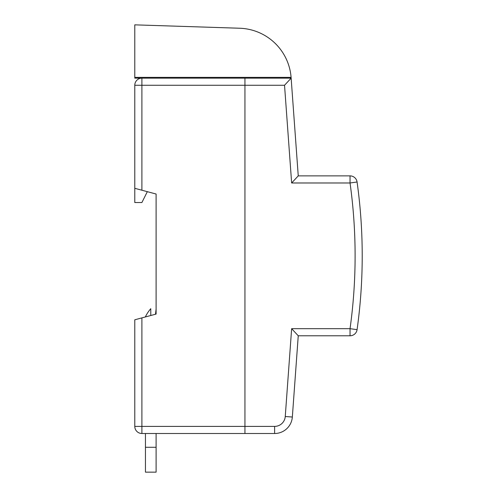 <?xml version="1.0" encoding="UTF-8"?>
<svg xmlns="http://www.w3.org/2000/svg" width="497" height="497" viewBox="0 0 497 497"><rect width="100%" height="100%" fill="white"/><g stroke="black" fill="none" stroke-linecap="round" stroke-linejoin="round"><path stroke-width="0.75" d="M244.946 433.502L141.893 433.502A7.107 7.107 0 0 1 134.786 426.395L134.786 319.795L141.893 317.887L141.893 426.395L244.946 426.395L244.946 433.502L244.946 85.26L244.946 426.395L274.617 426.395A10.661 10.661 0 0 0 285.253 416.511L291.64 328.679L298.25 335.786L292.342 417.026A17.768 17.768 0 0 1 274.617 433.502L244.946 433.502M141.893 78.153L244.946 78.153L244.946 85.26L244.946 78.153L291.143 78.153L298.25 175.876L350.037 175.876A7.107 7.107 0 0 1 357.076 181.995L350.037 182.983L291.64 182.983L284.532 85.26L141.893 85.26L141.893 190.214L134.786 188.313L134.786 85.26A7.107 7.107 0 0 1 141.893 78.153L141.893 85.26L134.786 85.26A7.107 7.107 0 0 1 141.893 78.153L134.786 78.153L134.786 77.377L291.087 77.377A53.303 53.303 0 0 0 239.66 28.236L134.786 24.85L134.786 77.377M141.893 190.214L156.108 194.023L156.108 314.079L156.108 309.134L155.493 314.241M134.786 188.313L134.786 202.528L141.893 202.528L147.323 191.668M156.108 314.079L141.893 317.887M296.05 365.991L292.342 417.026A17.768 17.768 0 0 1 274.617 433.502L274.617 426.395M291.64 328.679L350.037 328.679L357.076 329.66A533.026 533.026 0 0 0 357.076 181.995A533.026 533.026 0 0 1 357.076 329.66A7.107 7.107 0 0 1 350.037 335.786L298.25 335.786M291.087 77.377A53.303 53.303 0 0 1 291.105 77.644L291.143 78.153L284.532 85.26M298.25 175.876L291.64 182.983M297.865 341.116L292.342 417.026L285.253 416.511M156.108 433.502L156.108 472.15L145.447 472.15L145.447 433.502M150.777 315.508L150.777 308.687A35.691 35.691 0 0 0 145.335 316.968M156.108 447.275L145.447 447.275M141.893 426.395L141.893 433.502A7.107 7.107 0 0 1 134.786 426.395L141.893 426.395M350.037 335.786L350.037 328.679A525.919 525.919 0 0 0 350.037 182.983L350.037 175.876"/></g></svg>
